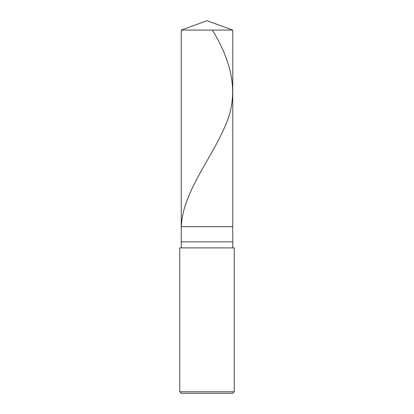 <?xml version="1.0" encoding="UTF-8"?>
<svg xmlns="http://www.w3.org/2000/svg" width="414" height="414" viewBox="0 0 414 414"><rect width="100%" height="100%" fill="white"/><g stroke="black" fill="none" stroke-linecap="round" stroke-linejoin="round"><path stroke-width="0.62" d="M181.249 30.072L207 20.7L232.751 30.072L181.249 30.072L232.751 30.072L232.751 226.691L181.249 226.691L181.249 30.072L181.249 226.691L232.751 226.691L232.751 30.072L207 20.7L181.249 30.072M232.751 226.691L181.249 226.691L232.751 226.691L232.751 241.838L181.249 241.838L181.249 226.691L181.249 241.838L232.751 241.838L232.751 247.893L232.751 226.691M181.249 247.893L181.249 241.838L181.249 247.893M234.262 247.893L179.738 247.893L234.262 247.893L234.262 391.784L179.738 391.784L179.738 247.893L179.738 391.784L234.262 391.784L232.751 393.3L181.249 393.3L179.738 391.784L181.249 393.3L232.751 393.3L234.262 391.784L234.262 247.893M212.372 30.072C232.332 62.742 239.913 95.417 224.243 128.086C209.862 160.86 182.398 193.633 181.379 226.406"/></g></svg>
